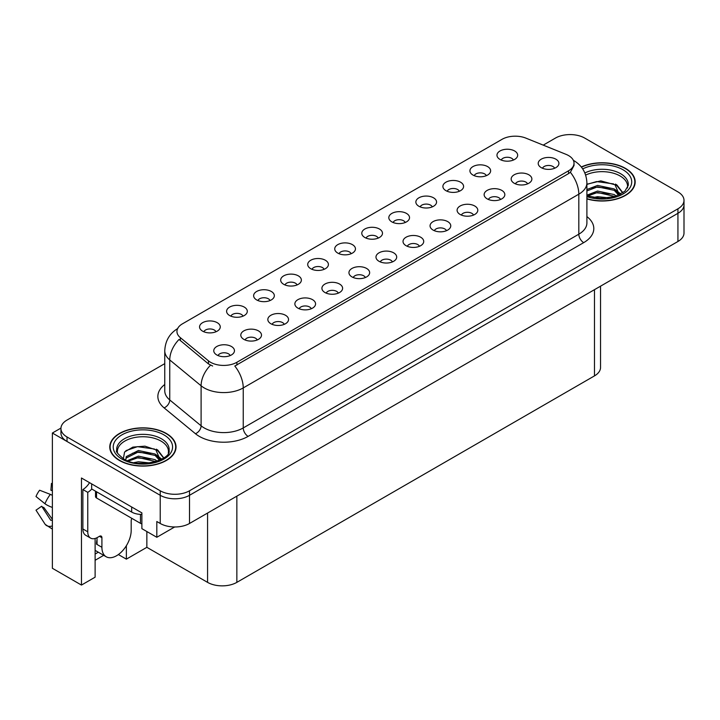 <?xml version="1.0" encoding="UTF-8"?>
<svg xmlns="http://www.w3.org/2000/svg" width="720" height="720" viewBox="0 0 720 720"><rect width="100%" height="100%" fill="white"/><g stroke="black" fill="none" stroke-linecap="round" stroke-linejoin="round"><path stroke-width="1.08" d="M378.189 238.104A6.21 3.582 0 0 0 376.524 236.358A6.21 3.582 0 0 0 370.404 235.449A6.21 3.582 0 0 0 366.075 238.104M379.458 229.032A10.35 5.976 0 0 0 366.192 228.366A10.35 5.976 0 0 0 362.763 235.791A10.35 5.976 0 0 0 364.815 237.483A10.35 5.976 0 0 0 381.51 235.791A10.35 5.976 0 0 0 379.458 229.032M351.153 253.71A6.21 3.582 0 0 0 349.488 251.964A6.21 3.582 0 0 0 343.368 251.055A6.21 3.582 0 0 0 339.039 253.71M352.413 244.638A10.35 5.976 0 0 0 339.147 243.972A10.35 5.976 0 0 0 335.718 251.406A10.35 5.976 0 0 0 337.779 253.089A10.35 5.976 0 0 0 354.474 251.406A10.35 5.976 0 0 0 352.413 244.638M324.117 269.325A6.21 3.582 0 0 0 322.452 267.579A6.21 3.582 0 0 0 316.332 266.67A6.21 3.582 0 0 0 312.003 269.325M325.377 260.253A10.35 5.976 0 0 0 312.111 259.587A10.35 5.976 0 0 0 308.682 267.012A10.35 5.976 0 0 0 310.743 268.704A10.35 5.976 0 0 0 327.438 267.012A10.35 5.976 0 0 0 325.377 260.253M500.544 199.476A6.21 3.582 0 0 0 498.879 197.73A6.21 3.582 0 0 0 492.759 196.821A6.21 3.582 0 0 0 488.421 199.476M501.804 190.404A10.35 5.976 0 0 0 488.538 189.738A10.35 5.976 0 0 0 485.109 197.163A10.35 5.976 0 0 0 487.161 198.855A10.35 5.976 0 0 0 503.856 197.163A10.35 5.976 0 0 0 501.804 190.404M419.436 246.303A6.21 3.582 0 0 0 417.762 244.557A6.21 3.582 0 0 0 411.642 243.648A6.21 3.582 0 0 0 407.313 246.303M420.696 237.231A10.35 5.976 0 0 0 407.43 236.565A10.35 5.976 0 0 0 404.001 243.99A10.35 5.976 0 0 0 406.053 245.682A10.35 5.976 0 0 0 422.748 243.99A10.35 5.976 0 0 0 420.696 237.231M513.378 160.056A6.21 3.582 0 0 0 511.713 158.31A6.21 3.582 0 0 0 505.593 157.401A6.21 3.582 0 0 0 501.255 160.056M514.638 150.984A10.35 5.976 0 0 0 501.372 150.318A10.35 5.976 0 0 0 497.943 157.743A10.35 5.976 0 0 0 499.995 159.435A10.35 5.976 0 0 0 516.69 157.743A10.35 5.976 0 0 0 514.638 150.984M446.472 230.697A6.21 3.582 0 0 0 444.798 228.942A6.21 3.582 0 0 0 438.678 228.033A6.21 3.582 0 0 0 434.349 230.697M447.732 221.616A10.35 5.976 0 0 0 434.466 220.95A10.35 5.976 0 0 0 431.037 228.384A10.35 5.976 0 0 0 433.089 230.076A10.35 5.976 0 0 0 449.784 228.384A10.35 5.976 0 0 0 447.732 221.616M527.58 183.861A6.21 3.582 0 0 0 525.915 182.115A6.21 3.582 0 0 0 519.795 181.206A6.21 3.582 0 0 0 515.457 183.861M528.84 174.789A10.35 5.976 0 0 0 515.574 174.123A10.35 5.976 0 0 0 512.145 181.557A10.35 5.976 0 0 0 514.197 183.24A10.35 5.976 0 0 0 530.892 181.557A10.35 5.976 0 0 0 528.84 174.789M243.009 316.152A6.21 3.582 0 0 0 241.344 314.406A6.21 3.582 0 0 0 235.224 313.497A6.21 3.582 0 0 0 230.886 316.152M244.269 307.08A10.35 5.976 0 0 0 231.003 306.414A10.35 5.976 0 0 0 227.574 313.839A10.35 5.976 0 0 0 229.626 315.531A10.35 5.976 0 0 0 246.321 313.839A10.35 5.976 0 0 0 244.269 307.08M311.283 308.745A6.21 3.582 0 0 0 309.618 306.999A6.21 3.582 0 0 0 303.498 306.09A6.21 3.582 0 0 0 299.169 308.745M312.543 299.673A10.35 5.976 0 0 0 299.277 298.998A10.35 5.976 0 0 0 295.848 306.432A10.35 5.976 0 0 0 297.9 308.124A10.35 5.976 0 0 0 314.595 306.432A10.35 5.976 0 0 0 312.543 299.673M459.306 191.277A6.21 3.582 0 0 0 457.641 189.531A6.21 3.582 0 0 0 451.521 188.622A6.21 3.582 0 0 0 447.183 191.277M460.566 182.205A10.35 5.976 0 0 0 447.3 181.539A10.35 5.976 0 0 0 443.871 188.964A10.35 5.976 0 0 0 445.923 190.656A10.35 5.976 0 0 0 462.618 188.964A10.35 5.976 0 0 0 460.566 182.205M257.211 339.957A6.21 3.582 0 0 0 255.546 338.211A6.21 3.582 0 0 0 249.426 337.302A6.21 3.582 0 0 0 245.088 339.957M258.471 330.885A10.35 5.976 0 0 0 245.205 330.219A10.35 5.976 0 0 0 241.776 337.653A10.35 5.976 0 0 0 243.828 339.345A10.35 5.976 0 0 0 260.523 337.653A10.35 5.976 0 0 0 258.471 330.885M473.508 215.082A6.21 3.582 0 0 0 471.843 213.336A6.21 3.582 0 0 0 465.723 212.427A6.21 3.582 0 0 0 461.385 215.082M474.768 206.01A10.35 5.976 0 0 0 461.502 205.344A10.35 5.976 0 0 0 458.073 212.769A10.35 5.976 0 0 0 460.125 214.461A10.35 5.976 0 0 0 476.82 212.769A10.35 5.976 0 0 0 474.768 206.01M338.319 293.13A6.21 3.582 0 0 0 336.654 291.384A6.21 3.582 0 0 0 330.534 290.475A6.21 3.582 0 0 0 326.205 293.13M339.579 284.058A10.35 5.976 0 0 0 326.313 283.392A10.35 5.976 0 0 0 322.884 290.817A10.35 5.976 0 0 0 324.945 292.509A10.35 5.976 0 0 0 341.64 290.817A10.35 5.976 0 0 0 339.579 284.058M486.342 175.662A6.21 3.582 0 0 0 484.677 173.916A6.21 3.582 0 0 0 478.557 173.007A6.21 3.582 0 0 0 474.219 175.662M487.602 166.59A10.35 5.976 0 0 0 474.336 165.924A10.35 5.976 0 0 0 470.907 173.358A10.35 5.976 0 0 0 472.959 175.041A10.35 5.976 0 0 0 489.654 173.358A10.35 5.976 0 0 0 487.602 166.59M392.391 261.909A6.21 3.582 0 0 0 390.726 260.163A6.21 3.582 0 0 0 384.606 259.254A6.21 3.582 0 0 0 380.277 261.909M393.66 252.837A10.35 5.976 0 0 0 380.385 252.171A10.35 5.976 0 0 0 376.956 259.605A10.35 5.976 0 0 0 379.017 261.288A10.35 5.976 0 0 0 395.712 259.605A10.35 5.976 0 0 0 393.66 252.837M405.234 222.498A6.21 3.582 0 0 0 403.56 220.743A6.21 3.582 0 0 0 397.44 219.834A6.21 3.582 0 0 0 393.111 222.498M406.494 213.417A10.35 5.976 0 0 0 393.228 212.751A10.35 5.976 0 0 0 389.799 220.185A10.35 5.976 0 0 0 391.851 221.877A10.35 5.976 0 0 0 408.546 220.185A10.35 5.976 0 0 0 406.494 213.417M365.355 277.524A6.21 3.582 0 0 0 363.69 275.778A6.21 3.582 0 0 0 357.57 274.869A6.21 3.582 0 0 0 353.241 277.524M366.615 268.452A10.35 5.976 0 0 0 353.349 267.786A10.35 5.976 0 0 0 349.92 275.211A10.35 5.976 0 0 0 351.981 276.903A10.35 5.976 0 0 0 368.676 275.211A10.35 5.976 0 0 0 366.615 268.452M284.247 324.351A6.21 3.582 0 0 0 282.582 322.605A6.21 3.582 0 0 0 276.462 321.696A6.21 3.582 0 0 0 272.124 324.351M285.507 315.279A10.35 5.976 0 0 0 272.241 314.613A10.35 5.976 0 0 0 268.812 322.038A10.35 5.976 0 0 0 270.864 323.73A10.35 5.976 0 0 0 287.559 322.038A10.35 5.976 0 0 0 285.507 315.279M432.27 206.883A6.21 3.582 0 0 0 430.596 205.137A6.21 3.582 0 0 0 424.476 204.228A6.21 3.582 0 0 0 420.147 206.883M433.53 197.811A10.35 5.976 0 0 0 420.264 197.145A10.35 5.976 0 0 0 416.835 204.57A10.35 5.976 0 0 0 418.887 206.262A10.35 5.976 0 0 0 435.582 204.57A10.35 5.976 0 0 0 433.53 197.811M230.175 355.572A6.21 3.582 0 0 0 228.501 353.826A6.21 3.582 0 0 0 222.381 352.917A6.21 3.582 0 0 0 218.052 355.572M231.435 346.5A10.35 5.976 0 0 0 218.169 345.834A10.35 5.976 0 0 0 214.74 353.259A10.35 5.976 0 0 0 216.792 354.951A10.35 5.976 0 0 0 233.487 353.259A10.35 5.976 0 0 0 231.435 346.5M297.081 284.931A6.21 3.582 0 0 0 295.416 283.185A6.21 3.582 0 0 0 289.296 282.276A6.21 3.582 0 0 0 284.967 284.931M298.341 275.859A10.35 5.976 0 0 0 285.075 275.193A10.35 5.976 0 0 0 281.646 282.618A10.35 5.976 0 0 0 283.698 284.31A10.35 5.976 0 0 0 300.393 282.618A10.35 5.976 0 0 0 298.341 275.859M270.045 300.546A6.21 3.582 0 0 0 268.38 298.791A6.21 3.582 0 0 0 262.26 297.882A6.21 3.582 0 0 0 257.922 300.546M271.305 291.465A10.35 5.976 0 0 0 258.039 290.799A10.35 5.976 0 0 0 254.61 298.233A10.35 5.976 0 0 0 256.662 299.925A10.35 5.976 0 0 0 273.357 298.233A10.35 5.976 0 0 0 271.305 291.465M554.616 168.255A6.21 3.582 0 0 0 552.951 166.509A6.21 3.582 0 0 0 546.831 165.6A6.21 3.582 0 0 0 542.502 168.255M555.876 159.183A10.35 5.976 0 0 0 542.61 158.517A10.35 5.976 0 0 0 539.181 165.942A10.35 5.976 0 0 0 541.233 167.634A10.35 5.976 0 0 0 557.937 165.942A10.35 5.976 0 0 0 555.876 159.183M215.973 331.758A6.21 3.582 0 0 0 214.299 330.012A6.21 3.582 0 0 0 208.188 329.103A6.21 3.582 0 0 0 203.85 331.758M217.233 322.686A10.35 5.976 0 0 0 203.967 322.02A10.35 5.976 0 0 0 200.538 329.454A10.35 5.976 0 0 0 202.59 331.146A10.35 5.976 0 0 0 219.285 329.454A10.35 5.976 0 0 0 217.233 322.686M568.566 155.574A18.639 10.755 0 0 0 566.082 154.368L525.897 138.123A18.639 10.755 0 0 0 502.029 139.329L182.403 323.856A18.639 10.755 0 0 0 176.949 331.47A18.639 10.755 0 0 0 180.315 337.635L208.458 360.837A18.639 10.755 0 0 0 236.898 362.277L568.566 170.793A18.639 10.755 0 0 0 574.029 163.179A18.639 10.755 0 0 0 568.566 155.574M60.966 428.067L52.371 433.026L160.227 495.297A20.709 11.952 0 0 0 189.513 495.297L677.934 213.309A20.709 11.952 0 0 0 684 204.858A20.709 11.952 0 0 1 677.934 213.309L189.513 495.297A20.709 11.952 0 0 1 160.227 495.297L67.014 441.477A20.709 11.952 0 0 1 60.948 433.026L60.948 428.517A20.709 11.952 0 0 0 67.014 436.977L160.227 490.788A20.709 11.952 0 0 0 189.513 490.788L677.934 208.8A20.709 11.952 0 0 0 684 200.349A20.709 11.952 0 0 0 677.934 191.898L584.721 138.078A20.709 11.952 0 0 0 555.435 138.078L543.222 145.134M570.861 134.586L569.295 134.586M95.121 538.461L95.121 577.179L81.459 585.072L81.459 477.999L141.876 512.883L141.876 528.66L156.816 537.282L156.816 521.505L160.227 523.476A20.709 11.952 0 0 0 189.513 523.476L677.934 241.488A20.709 11.952 0 0 0 684 233.037L684 200.349M174.663 526.977L156.816 537.282M81.459 585.072L52.371 568.278L52.371 433.026M600.543 286.164L600.543 367.434A20.709 11.952 180 0 1 594.486 375.885L236.853 582.363A20.709 11.952 180 0 1 207.567 582.363L146.853 547.317L146.853 531.531M146.853 547.317L126.36 559.152L126.36 545.715M118.386 554.544L126.36 559.152M95.121 560.277L103.698 555.327M95.121 554.04A22.086 12.753 120 0 0 98.19 552.141M586.899 198.9A33.129 19.125 0 0 0 635.175 181.89A33.129 19.125 0 0 0 625.473 168.372A33.129 19.125 0 0 0 581.292 166.986M166.329 433.449A33.129 19.125 0 0 0 130.23 429.309A33.129 19.125 0 0 0 109.773 446.976A33.129 19.125 0 0 0 119.475 460.503A33.129 19.125 0 0 0 155.583 464.643A33.129 19.125 0 0 0 176.031 446.976A33.129 19.125 0 0 0 166.329 433.449M110.124 448.731A33.129 19.125 0 0 0 110.007 449.226M574.029 163.179L574.029 165.465L570.375 172.287L568.566 173.601L234.801 366.03A24.156 13.95 60 0 1 243.243 387.918A27.603 15.939 180 0 1 204.201 387.918A27.603 15.939 180 0 1 201.105 385.785L169.749 359.937A27.603 15.939 180 0 1 164.763 350.793L164.763 390.807A27.603 15.939 0 0 0 169.749 399.951L201.105 425.799A27.603 15.939 0 0 0 204.201 427.932A27.603 15.939 0 0 0 243.243 427.932L578.817 234.189A27.603 15.939 0 0 0 586.899 222.921L586.899 182.907A27.603 15.939 180 0 1 578.817 194.175A24.156 13.95 -120 0 0 570.375 172.287M212.643 366.03L208.458 363.915L179.064 339.435A24.156 16.155 129.5 0 0 169.749 359.937L169.749 399.951A6.903 4.617 -50.5 0 1 164.097 407.871A34.506 19.926 180 0 1 164.763 384.489M164.763 363.636L67.014 420.066A20.709 11.952 0 0 0 60.948 428.517M175.806 449.226A33.129 19.125 0 0 0 175.689 448.731M634.941 184.149A33.129 19.125 0 0 0 634.833 183.645M101.907 537.705L99.468 536.292A3.447 1.989 -60 0 1 101.196 536.121A3.447 1.989 -60 0 1 101.907 537.705L101.907 547.281A20.709 11.952 120 0 0 106.2 556.767A20.709 11.952 120 0 0 116.55 555.741A20.709 11.952 120 0 0 131.193 530.379L131.193 520.803A3.447 1.989 -60 0 1 131.904 518.391M97.029 543.906L96.543 544.185L97.029 544.464L97.029 537.687M96.543 544.185A20.709 11.952 -60 0 1 97.029 539.577M52.371 519.939A7.596 6.039 -37.9 0 0 52.155 520.002L51.291 520.29A0.693 0.549 142.1 0 1 50.634 520.119L41.67 506.241A9.468 5.463 120 0 0 43.83 507.492L52.371 519.345M52.371 490.869A9.468 5.463 120 0 0 50.886 490.275L52.371 490.356M41.67 506.241L36 510.174L44.964 524.043A7.596 6.039 -37.9 0 0 45.207 524.385A7.596 6.039 -37.9 0 0 52.155 525.969L52.371 525.897M52.371 495.405A7.596 1.413 37.7 0 0 50.364 494.388L39.627 490.23A15.876 9.162 120 0 0 36 496.521L44.964 503.739A7.596 1.413 -157.7 0 0 52.155 507.366L52.371 507.447M52.371 483.453L51.453 483.408L50.886 490.275M99.468 536.292L97.515 537.426A13.806 7.974 -60 0 1 90.612 538.11L85.734 535.293A13.806 7.974 -60 0 1 82.872 528.966L82.872 489.528A13.806 7.974 120 0 0 89.532 482.661M91.773 489.024A13.806 7.974 -60 0 1 87.759 492.345L82.872 489.528M90.612 538.11A13.806 7.974 -60 0 1 87.759 531.792L87.759 492.345M131.679 506.988L131.679 512.064A13.806 7.965 0 0 0 141.876 514.395M91.656 483.885L91.656 488.961L131.679 512.064M585.666 175.086A25.533 14.742 180 0 1 620.1 175.977A25.533 14.742 180 0 1 627.435 188.001M619.353 194.859L615.024 184.779L600.822 180.864L586.899 184.212M581.445 167.175A32.787 18.927 180 0 1 625.23 168.507A32.787 18.927 180 0 1 634.833 181.89A32.787 18.927 180 0 1 586.899 198.675M593.127 197.541L597.582 196.686L609.156 197.856M597.177 198.144L605.052 198.297M586.899 195.165L597.582 191.052L614.25 194.571L616.257 196.119M587.547 196.02L597.582 192.465L615.033 196.524M586.899 189.531L597.582 185.418L614.25 188.937L619.083 194.985M586.899 190.944L597.582 186.831L614.25 190.341L618.669 195.174M586.899 184.401L596.61 181.575L613.575 183.915M615.105 184.635L616.887 185.652L622.782 192.906M591.579 188.19L596.61 187.209L610.092 188.316M617.238 191.511L620.469 194.301M591.579 193.824L596.61 192.843L610.092 193.95M598.977 198.297L603.36 198.378M615.42 184.095L616.887 184.95L622.917 192.816M615.258 189.648L620.874 194.085M117.522 453.078A25.533 14.742 180 0 1 131.868 438.192A25.533 14.742 180 0 1 160.965 441.063A25.533 14.742 180 0 1 168.291 453.087M160.209 459.936L155.88 449.865L144.972 446.166L132.849 447.111L124.569 452.016L123.372 458.757M166.086 433.593A32.787 18.927 180 0 1 175.689 446.976A32.787 18.927 180 0 1 155.448 464.463A32.787 18.927 180 0 1 119.718 460.359A32.787 18.927 180 0 1 110.124 446.976A32.787 18.927 180 0 1 130.356 429.489A32.787 18.927 180 0 1 166.086 433.593M133.983 462.627L138.438 461.772L150.012 462.942M138.033 463.23L145.908 463.383M127.332 460.692L138.438 456.138L155.106 459.657L157.113 461.205M128.403 461.097L138.438 457.551L155.889 461.601M125.766 460.017L126.234 456.606L138.438 450.504L155.106 454.023L159.948 460.062M125.703 459.666L126.234 458.019L138.438 451.908L155.106 455.427L159.525 460.251M95.526 491.193L95.526 496.566A3.447 1.989 0 0 0 96.543 497.979L140.463 523.332A3.447 1.989 0 0 0 141.876 523.827M125.91 450.63L137.475 446.661L154.431 449.001M155.961 449.721L157.743 450.738L163.638 457.992M132.435 453.267L137.475 452.295L150.948 453.402M158.094 456.597L161.325 459.378M132.435 458.901L137.475 457.929L150.948 459.036M139.833 463.374L144.216 463.455M156.276 449.181L157.743 450.027L163.773 457.902M156.123 454.734L161.73 459.162M677.934 241.488L677.934 208.8M189.513 523.476L189.513 490.788M160.227 523.476L160.227 490.788M236.853 582.363L236.853 496.143M594.486 375.885L594.486 289.665M207.567 582.363L207.567 513.054M180.315 337.635L180.315 340.713M208.458 360.837L208.458 363.915M236.898 362.277L236.898 365.085M568.566 170.793L568.566 173.601M248.121 436.383A6.903 3.987 60 0 1 243.243 427.932L243.243 387.918L578.817 194.175L578.817 234.189A6.903 3.987 60 0 0 583.695 242.64L248.121 436.383A34.506 19.926 180 0 1 199.323 436.383A34.506 19.926 180 0 1 195.453 433.719L164.097 407.871M210.519 365.193A24.156 16.155 129.5 0 0 201.105 385.785L201.105 425.799A6.903 4.617 -50.5 0 1 195.453 433.719M586.899 216.594A34.506 19.926 180 0 1 583.695 242.64M67.014 436.977L67.014 441.477M101.907 547.281L97.029 544.464M50.364 494.388A23.607 13.635 120 0 0 44.964 503.739M52.371 506.835A21.636 12.492 120 0 0 52.155 507.366M87.759 531.792L82.872 528.966M584.874 172.971A26.244 15.156 180 0 1 620.604 173.709A26.244 15.156 180 0 1 628.227 185.508L624.861 191.268L614.862 196.569L600.651 198.369L586.899 195.777M582.687 168.903A29.682 17.136 180 0 1 623.034 169.776A29.682 17.136 180 0 1 625.482 192.402A29.682 17.136 180 0 1 586.899 196.632M620.091 175.995A26.919 15.543 180 0 1 620.577 176.256M116.73 450.594A26.244 15.156 180 0 1 131.994 435.726A26.244 15.156 180 0 1 161.46 438.795A26.244 15.156 180 0 1 169.083 450.594C171.477 459.459 138.906 469.449 123.642 458.919C117.756 453.978 115.452 451.197 116.73 450.594M163.89 434.862A29.682 17.136 180 0 1 163.89 459.09A29.682 17.136 180 0 1 121.914 459.09A29.682 17.136 180 0 1 121.914 434.862A29.682 17.136 180 0 1 163.89 434.862M160.947 441.081A26.919 15.543 180 0 1 161.433 441.342M140.463 523.332L140.463 514.377M96.543 497.979L96.543 491.778M586.899 182.907C586.431 172.98 582.075 165.537 573.813 160.578L573.354 160.317M177.849 328.464C169.587 333.423 165.231 340.866 164.763 350.793M106.2 556.767L95.121 550.368M52.371 529.119L45.207 524.385M634.833 181.89L634.833 184.644M175.689 446.976L175.689 449.73M110.124 446.976L110.124 449.73"/></g></svg>
